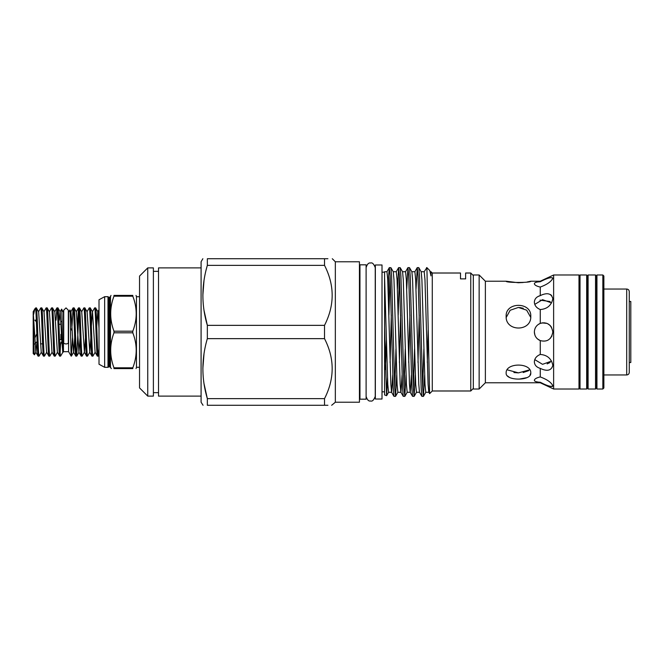 <?xml version="1.0" encoding="UTF-8"?>
<svg xmlns="http://www.w3.org/2000/svg" width="664" height="664" viewBox="0 0 664 664"><rect width="100%" height="100%" fill="white"/><g stroke="black" fill="none" stroke-linecap="round" stroke-linejoin="round"><path stroke-width="1" d="M63.719 342.773A2.307 1.137 0 0 0 66.026 343.911A2.307 1.137 0 0 0 68.334 342.773L68.334 310.196L66.026 307.888L63.719 310.196L63.719 342.773M62.084 321.484L61.013 321.484M60.897 321.957L60.897 321.484M60.897 324.273L58.971 324.273M36.852 334.307L36.686 329.693M59.544 339.727L60.897 339.727L60.897 334.307M61.943 342.516L60.897 342.516L60.897 342.043L60.897 343.844L59.694 343.844M72.202 330.904L70.517 328.099M33.905 344.325A7.196 7.196 0 0 0 34.893 343.844L36.545 342.043L35.076 343.844M34.893 337.926L36.545 334.307M71.994 326.215L73.081 307.93L74.069 307.888C74.966 306.411 75.862 357.589 76.758 356.111L78.983 311.441M72.509 337.785L71.372 356.111M77.381 326.215L78.468 307.93L79.456 307.888C80.352 306.411 81.249 357.589 82.145 356.111L84.419 352.211L85.457 337.785M73.123 307.888C74.019 306.411 74.924 357.589 75.82 356.111L76.758 356.111M81.622 311.789L83.847 307.93L84.843 307.888C85.739 306.411 86.635 357.589 87.532 356.111L89.806 352.211L90.843 337.785M78.51 307.888C79.406 306.411 80.311 357.589 81.207 356.111L82.145 356.111M87.009 311.789L89.233 307.93L90.229 307.888C91.126 306.411 92.022 357.589 92.918 356.111L95.193 352.211M83.896 307.888C84.793 306.411 85.689 357.589 86.586 356.111L87.532 356.111M91.358 326.215L92.396 311.789L94.62 307.93L95.616 307.888C96.512 306.411 97.409 357.589 98.305 356.111L97.359 356.111C96.463 357.589 95.566 306.411 94.67 307.888M89.283 307.888C90.18 306.411 91.076 357.589 91.972 356.111L92.918 356.111M68.591 312.337L69.919 310.038L70.957 311.789L73.538 352.211L75.82 356.111M80.07 337.785L78.925 352.211L76.343 311.789L74.069 307.888M78.925 352.211L81.207 356.111M84.419 352.211L81.73 311.789L79.456 307.888M84.311 352.211L86.586 356.111M89.806 352.211L87.117 311.789L84.843 307.888M89.698 352.211L91.972 356.111M97.359 356.111L95.085 352.211L92.504 311.789L90.229 307.888M99.011 328.24L97.89 311.789L95.616 307.888M63.462 312.304L63.462 351.696L68.591 351.696L68.591 312.304M35.889 311.441L35.765 309.856C36.561 318.612 37.325 357.539 38.114 356.111L39.06 356.111C38.163 357.589 37.259 306.411 36.362 307.888L35.765 307.888L35.765 309.856L34.843 308.86L33.64 314.371M38.529 311.789L40.761 307.93L41.749 307.888C42.645 306.411 43.55 357.589 44.446 356.111L46.721 352.211M41.334 352.211L39.06 356.111M43.915 311.789L46.148 307.93L47.136 307.888C48.032 306.411 48.937 357.589 49.833 356.111L52.107 352.211M40.811 307.888C41.707 306.411 42.604 357.589 43.5 356.111L44.446 356.111M49.302 311.789L51.535 307.93L52.522 307.888C53.419 306.411 54.324 357.589 55.22 356.111L57.494 352.211M46.189 307.888C47.086 306.411 47.991 357.589 48.887 356.111L49.833 356.111M56.058 320.156L56.921 307.93L57.909 307.888C58.805 306.411 59.71 357.589 60.598 356.111L59.66 356.111C58.764 357.589 57.859 306.411 56.963 307.888M51.576 307.888C52.473 306.411 53.377 357.589 54.274 356.111L55.22 356.111M33.2 311.989L35.839 352.211L38.114 356.111M43.5 356.111L41.226 352.211L38.645 311.789L36.362 307.888M48.887 356.111L46.613 352.211L44.023 311.789L41.749 307.888M54.274 356.111L51.999 352.211L49.41 311.789L47.136 307.888M59.66 356.111L57.386 352.211L54.797 311.789L52.522 307.888M63.462 351.663L62.773 352.211L61.926 342.134L60.183 311.789L57.909 307.888M68.591 351.663L71.156 356.111M63.462 312.337L61.627 309.15L60.075 311.789L59.312 320.156M34.951 308.702L35.765 307.888M33.2 311.74L33.2 353.547L34.47 354.775L35.947 352.211L36.711 343.844M33.2 317.849C33.615 330.863 34.038 355.381 34.437 354.783M596.944 274.987L596.944 389.013L602.846 389.013L602.846 274.987L596.944 274.987M602.846 274.987L603.866 276.008L603.866 387.992L602.846 389.013M629.264 362.519L630.8 362.519L630.8 301.481L629.264 301.481L629.264 291.604L629.264 372.396C629.107 373.957 628.252 374.811 626.7 374.961L626.7 289.039C628.252 289.189 629.107 290.043 629.264 291.604M595.533 274.987L595.533 389.013L596.562 387.734L596.562 276.266L595.533 274.987L588.096 274.987L588.096 389.013L587.067 387.734L587.067 276.266L588.096 274.987M534.362 332C534.561 336.092 536.529 338.955 540.264 340.607C547.219 342.3 551.41 339.428 552.83 332C551.41 324.563 547.219 321.7 540.264 323.393C536.529 325.036 534.561 327.908 534.362 332L534.918 335.162M537.466 338.906L540.181 340.574M550.207 338.449L551.942 335.959M580.021 274.987L580.021 389.013L586.686 389.013L586.686 274.987L580.021 274.987L578.991 276.008M530.777 316.305C531.54 331.917 505.387 331.917 506.151 316.305C505.387 301.722 531.524 301.688 530.777 316.305M527.199 281.959L530.777 281.221C531.54 282.856 505.387 282.856 506.151 281.221L518.235 282.731M518.468 282.731L523.166 282.507M538.496 324.298L539.865 323.551M542.33 383.269L540.264 382.257C547.219 385.875 551.41 387.087 552.83 385.875C551.41 382.489 547.219 379.509 540.264 376.936C536.529 377.799 534.561 378.92 534.362 380.298C534.561 381.451 536.529 382.107 540.264 382.257L540.264 382.779L485.376 382.779L485.376 281.229L486.571 281.221L485.376 281.229L479.142 274.987L473.324 274.987L473.324 389.013L479.142 389.013L479.142 274.987M538.139 324.555L540.264 323.393L540.264 309.548C547.219 309.001 551.41 305.39 552.83 298.709C551.41 293.363 547.219 292.334 540.264 295.613C536.529 296.733 534.561 298.908 534.362 302.153C534.561 305.523 536.529 307.996 540.264 309.548M537.865 296.601L540.264 295.613L540.264 287.064C547.219 284.491 551.41 281.511 552.83 278.125C551.41 276.921 547.219 278.125 540.264 281.743C536.529 281.893 534.561 282.549 534.362 283.702C534.561 285.08 536.529 286.192 540.264 287.064M537.898 281.951L540.264 281.743L540.264 281.221L530.777 281.221M553.627 389.013L578.991 389.013L578.991 274.987L553.627 274.987L553.627 389.013L540.264 382.779M540.629 323.26L543.003 322.787M544.015 322.779L546.43 323.21M547.651 323.708L549.709 325.078M550.215 325.559L551.502 327.227M540.28 295.604L542.413 294.633M550.439 294.55L551.635 295.472M113.967 332.805L113.967 331.195L132.8 331.195L132.8 332.805L113.967 332.805C109.61 344.442 109.61 356.103 113.967 367.798L132.8 367.798C137.323 356.153 137.323 344.483 132.8 332.805M139.54 296.733L136.46 296.733L136.46 367.267L139.54 367.267M113.967 296.202L113.967 295.397L132.8 295.397C137.315 295.397 137.315 295.397 132.8 295.397C137.315 295.397 137.315 295.397 132.8 295.397L132.8 296.202L113.967 296.202C109.61 307.839 109.61 319.508 113.967 331.195M132.8 331.195C137.323 319.55 137.323 307.888 132.8 296.202M110.996 295.397L110.481 296.609L110.481 367.391L111.336 368.603M113.967 295.397C109.61 295.397 109.61 295.397 113.967 295.397M108.962 366.628L108.962 297.372L109.485 297.372L109.485 366.628L107.991 367.317L107.991 296.683L104.655 296.683L99.011 299.763L99.011 364.237L104.655 367.317L104.655 296.683M335.337 261.774L359.44 261.774L359.44 402.226L335.337 402.226L335.337 261.774L332.282 258.728M204.064 310.619L207.342 325.352C201.416 305.465 201.416 285.47 207.342 265.368L324.513 265.368L324.513 258.728C334.706 258.728 334.706 258.728 324.513 258.728L327.908 258.728M324.513 265.368C334.714 285.304 334.714 305.299 324.513 325.352L207.342 325.352L207.342 338.648L324.513 338.648L324.513 325.352M203.043 405.272L201.092 402.226L201.092 261.774L202.852 258.728M324.513 258.728L207.342 258.728C201.416 258.728 201.416 258.728 207.342 258.728L207.342 265.368M204.006 280.465L202.852 295.364M147.748 396.118L139.54 387.909L139.54 276.091L147.748 267.882L153.384 267.882L153.384 396.118L147.748 396.118L147.748 267.882M388.457 299.364L388.573 276.249L389.345 267.625L390.125 276.249L393.229 387.751L393.935 396.317L391.561 392.216L390.855 384.199L387.751 279.801L386.979 271.725L384.58 271.725L384.58 394.964L386.631 395.661L387.519 377.725M391.594 392.275L388.556 392.275L387.776 384.199L384.58 277.784M424.138 271.784L426.894 267.625L429.815 270.605L431.002 275.909L431.002 271.725L430.471 271.725M431.002 275.909L429.815 270.605M428.147 330.315L427.317 362.544M473.324 275.577L470.759 273.012L465.63 273.012L465.63 278.88L460.501 278.88L460.501 273.012L432.281 273.012L432.281 390.988L429.641 393.636L428.786 392.216L428.081 384.199L424.977 279.801L424.205 271.725L421.159 271.725M428.819 392.275L425.782 392.275L425.001 384.199L421.906 279.801L421.2 271.784L418.76 267.625L417.266 267.625L418.046 276.249L421.142 387.751L421.856 396.317L423.408 396.375L422.636 387.751L419.532 276.249L418.826 267.683M419.208 314.977L418.013 362.544M421.856 396.317L419.482 392.216L418.776 384.199L415.672 279.801L414.9 271.725L411.854 271.725M419.515 392.275L416.477 392.275L415.697 384.199L412.593 279.801L411.887 271.784L409.447 267.625L407.962 267.625L408.733 276.249L411.838 387.751L412.551 396.317L414.104 396.375L413.332 387.751L410.227 276.249L409.514 267.683M409.904 314.977L408.709 362.544M412.551 396.317L410.178 392.216L409.472 384.199L406.368 279.801L405.588 271.725L402.55 271.725M411.381 374.969L410.244 392.275L407.165 392.275L406.393 384.199L403.289 279.801L402.583 271.784L400.209 267.683L398.657 267.625L399.429 276.249L402.533 387.751L403.239 396.317L404.799 396.375L404.019 387.751L400.923 276.249L400.209 267.683M400.599 314.977L399.396 362.544M403.239 396.317L400.873 392.216L400.16 384.199L397.064 279.801L396.283 271.725L393.246 271.725M400.907 392.275L397.861 392.275L397.089 384.199L393.984 279.801L393.279 271.784L390.905 267.683L389.345 267.625M391.295 314.977L390.092 362.544M402.077 374.969L400.94 392.275M392.773 374.969L391.635 392.275M359.954 399.172L359.954 264.828L366.113 264.828L366.113 399.172L359.954 399.172L359.44 399.686M396.723 374.969L395.553 396.317L394.715 387.751L391.611 276.249L390.905 267.683M390.092 275.535L388.897 314.977M397.421 289.031L398.657 267.625M399.396 275.535L398.201 314.977M406.725 289.031L407.962 267.625M416.037 289.031L417.266 267.625M393.935 396.317L395.495 396.375M394.748 388.465L395.943 349.023M404.052 388.465L405.248 349.023M406.028 374.969L404.799 396.375M413.357 388.465L414.56 349.023M415.34 374.969L414.104 396.375M422.669 388.465L423.864 349.023M424.645 374.969L423.408 396.375M470.759 273.012L470.759 390.988L432.281 390.988M384.58 327.684L386.581 395.694M386.415 340.109L385.444 369.533M426.894 267.625L429.6 393.619M201.092 267.882L158.513 267.882L158.513 396.118L201.092 396.118M382.016 332L382.016 264.977L375.343 264.977L375.343 399.022L382.016 399.022L382.016 332M540.264 368.387C547.219 371.666 551.41 370.637 552.83 365.291C551.41 358.61 547.219 354.991 540.264 354.452C536.529 356.004 534.561 358.469 534.362 361.847C534.561 365.092 536.529 367.267 540.264 368.387L540.264 376.936M534.769 359.622L542.538 364.328L551.576 361.083M539.998 300.136L550.124 301.522M523.249 308.279L519.646 307.498M530.777 373.085C531.54 381.094 505.387 381.094 506.151 373.085C505.387 362.428 531.524 362.411 530.777 373.085L529.831 375.683M529.648 369.848L518.468 372.869L507.279 369.848M506.209 317.467L510.168 310.254L518.393 307.449L526.652 310.171L530.702 317.326M507.089 375.683L509.761 377.6M519.439 379.078L527.166 377.592M513.928 372.554L518.426 372.869M523.174 372.529L528.693 370.653M551.585 302.909L542.538 299.671L534.769 304.378M550.124 362.478L547.136 363.88M537.873 382.041L535.989 381.659M534.777 381.07L534.371 380.406M552.523 386.423L551.635 386.572M550.655 386.44L548.622 385.875M549.975 325.327L547.534 323.65M546.953 323.401L542.048 322.895M324.513 338.648C334.714 358.585 334.714 378.58 324.513 398.632L207.342 398.632C201.416 378.746 201.416 358.751 207.342 338.648M204.006 353.746L202.852 368.636M204.064 383.892L207.342 398.632L207.342 405.272L324.513 405.272C334.706 405.272 334.706 405.272 324.513 405.272L324.513 398.632M335.337 402.226L331.668 405.272M327.908 405.272L324.513 405.272M207.342 405.272C201.416 405.272 201.416 405.272 207.342 405.272M388.457 279.212L388.075 287.902M426.57 267.625L426.894 269.044M132.8 367.798L132.8 368.603C137.315 368.603 137.315 368.603 132.8 368.603L113.967 368.603C109.61 368.603 109.61 368.603 113.967 368.603L113.967 367.798M540.264 354.452L540.264 340.607M33.2 317.043L33.2 314.313M62.972 352.518L62.947 352.518C62.499 354.302 62.051 308.171 61.627 309.15M69.919 310.038L69.944 310.038C70.359 308.088 70.757 349.571 71.156 355.298M60.133 352.559L60.565 343.844M62.881 352.211L60.598 356.111M99.011 348.509L98.305 356.111L99.011 354.925M36.329 320.156L34.893 320.156L36.545 321.957M42.596 343.844L40.462 343.844M71.421 356.07L73.654 352.211L74.683 337.785M96.745 326.215L97.782 311.789L99.011 309.648M375.343 391.835L375.243 396.4C373.791 400.101 372.263 401.629 370.678 400.965C368.736 401.463 367.209 399.935 366.113 396.4M375.243 396.4L375.243 267.6C373.791 263.898 372.263 262.371 370.678 263.035C368.736 262.537 367.209 264.064 366.113 267.6M375.243 267.6L375.343 272.165M603.866 289.039L626.7 289.039M506.151 281.221L486.571 281.221M540.264 281.221L553.627 274.987M109.485 366.628L110.481 367.391M136.46 296.733L136.037 295.397M153.384 271.344L158.513 271.344M432.281 273.012L431.002 271.725M382.016 272.165L384.58 272.165M382.016 391.835L384.58 391.835M473.324 388.423L470.759 390.988M425.848 392.216L423.474 396.317M416.544 392.216L414.17 396.317M407.239 392.216L404.866 396.317M397.927 392.216L395.553 396.317M388.623 392.216L386.631 395.661M417.199 267.683L414.826 271.784M407.895 267.683L405.521 271.784M398.591 267.683L396.217 271.784M389.287 267.683L386.913 271.784M359.954 264.828L359.44 264.313M153.384 392.656L158.513 392.656M107.991 367.317L104.655 367.317M108.962 297.372L107.991 296.683M136.037 368.603L136.46 367.267M109.485 297.372L110.481 296.609M485.376 382.779L479.142 389.013M578.991 387.992L580.021 389.013M595.533 389.013L588.096 389.013M603.866 374.961L626.7 374.961M70.849 311.789L73.081 307.93M76.235 311.789L78.468 307.93M79.033 352.211L76.808 356.07M33.2 311.69L34.843 308.86M54.689 311.789L56.921 307.93"/></g></svg>
